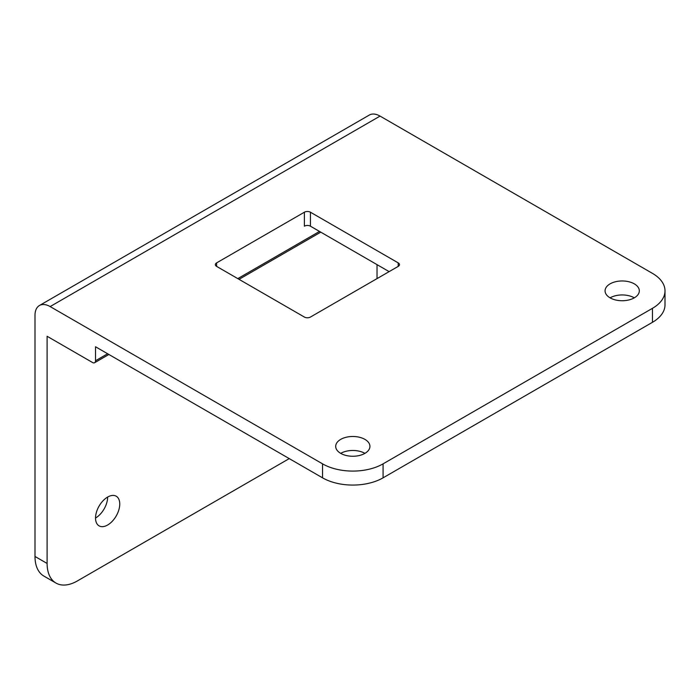 <?xml version="1.0" encoding="UTF-8"?>
<svg xmlns="http://www.w3.org/2000/svg" width="700" height="700" viewBox="0 0 700 700"><rect width="100%" height="100%" fill="white"/><g stroke="black" fill="none" stroke-linecap="round" stroke-linejoin="round"><path stroke-width="1.05" d="M47.11 336.28L92.505 362.495A4.279 2.467 -120 0 0 94.649 362.705A4.279 2.467 -120 0 0 95.532 360.745L95.532 346.771L322.543 477.829A42.805 24.71 0 0 0 383.084 477.829L383.084 463.846A42.805 24.71 180 0 1 322.543 463.846L50.137 306.574A21.402 12.355 -120 0 0 39.436 305.515A21.402 12.355 -120 0 0 35 315.315L35 556.474A42.805 24.71 120 0 0 43.864 576.065L55.974 583.056A42.805 24.71 -60 0 1 47.11 563.456L47.11 336.28M383.084 477.829L652.461 322.306A42.805 24.71 0 0 0 665 304.824L665 290.85A42.805 24.71 180 0 0 652.461 273.376L380.056 116.095A21.402 12.355 -120 0 0 369.355 115.036L39.436 305.515M665 290.85A42.805 24.71 180 0 1 652.461 308.324L383.084 463.846M289.249 458.605L77.376 580.939A42.805 24.71 -60 0 1 55.974 583.056M377.029 278.618L377.029 264.635M107.642 497.052L107.642 497.052A17.124 9.888 -60 0 1 95.532 518.026A17.124 9.888 120 0 0 99.085 525.866A17.124 9.888 120 0 0 112.28 521.273A17.124 9.888 120 0 0 119.753 504.044A17.124 9.888 120 0 0 116.2 496.204A17.124 9.888 120 0 0 103.014 500.798A17.124 9.888 120 0 0 95.532 518.026M310.433 226.188L310.433 212.214L398.213 262.885A4.279 2.467 0 0 1 399.464 264.635A4.279 2.467 0 0 1 398.213 266.385L310.433 317.056A4.279 2.467 0 0 1 304.386 317.056L216.606 266.385L216.606 262.885L304.386 212.214L304.386 226.188A4.279 2.467 180 0 1 310.433 226.188L389.13 271.626M340.707 453.364A17.124 9.888 0 0 0 359.363 455.508A17.124 9.888 0 0 0 369.933 446.373A17.124 9.888 0 0 0 364.919 439.381A17.124 9.888 0 0 0 346.255 437.238A17.124 9.888 0 0 0 335.694 446.373A17.124 9.888 0 0 0 340.707 453.364A17.124 9.888 180 0 1 364.919 453.364M610.085 297.841A17.124 9.888 0 0 0 628.749 299.976A17.124 9.888 0 0 0 639.319 290.85A17.124 9.888 0 0 0 634.305 283.859A17.124 9.888 0 0 0 615.641 281.715A17.124 9.888 0 0 0 605.071 290.85A17.124 9.888 0 0 0 610.085 297.841A17.124 9.888 180 0 1 634.305 297.841M310.433 212.214A4.279 2.467 0 0 0 304.386 212.214M216.606 262.885A4.279 2.467 0 0 0 215.355 264.635A4.279 2.467 0 0 0 216.606 266.385M319.515 231.429L237.799 278.618M107.642 353.754L95.532 360.745M322.543 477.829L322.543 463.846M35 556.474L47.11 563.456M380.056 116.095L50.137 306.574M652.461 322.306L652.461 308.324M398.213 266.385L398.213 262.885M94.649 362.705L108.894 354.48M239.05 279.335L320.775 232.155"/></g></svg>
